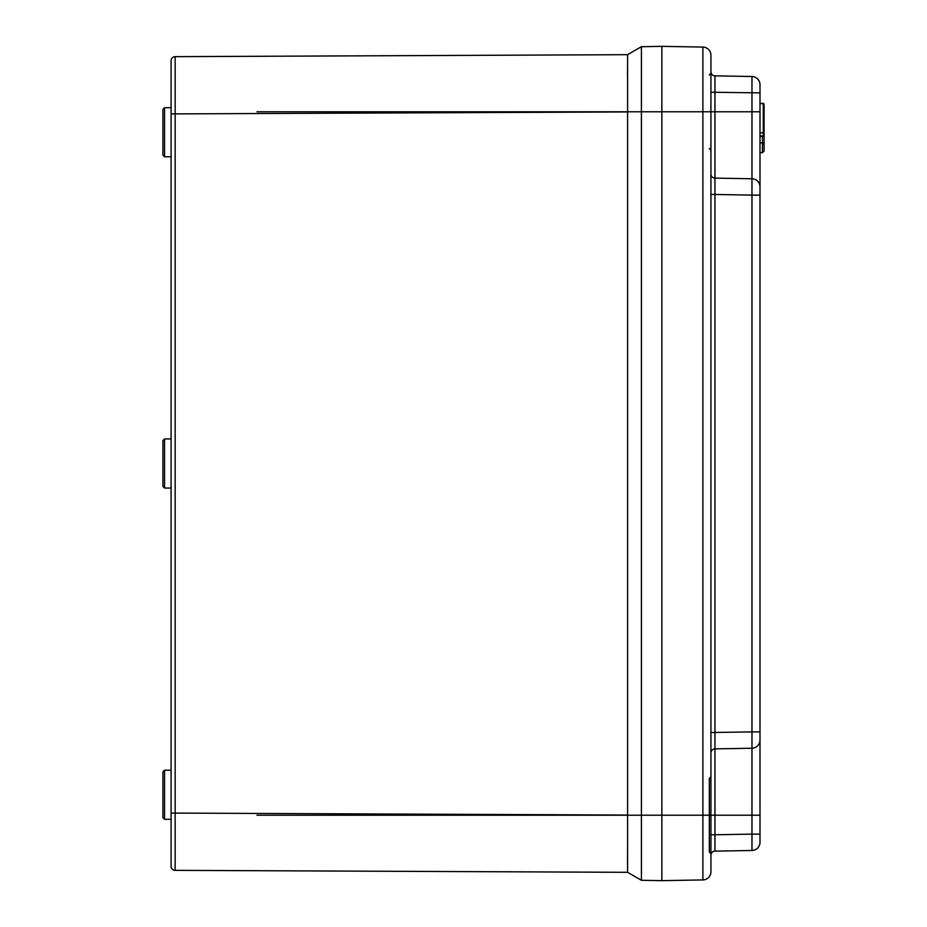 <?xml version="1.0" encoding="UTF-8"?>
<svg xmlns="http://www.w3.org/2000/svg" width="927" height="927" viewBox="0 0 927 927"><rect width="100%" height="100%" fill="white"/><g stroke="black" fill="none" stroke-linecap="round" stroke-linejoin="round"><path stroke-width="1.39" d="M702.886 47.068A8.181 8.181 0 0 1 710.928 55.249L710.928 871.751A8.181 8.181 0 0 1 702.886 879.932L702.886 47.068L661.855 46.35L661.855 880.65L641.403 880.291L641.403 815.215L256.964 815.215M641.287 46.767L627.591 54.681L175.157 56.651L627.591 54.681L627.591 111.785L641.403 111.785L641.403 815.215L661.855 815.215L661.855 111.785L256.964 111.785M627.591 815.146L627.591 111.854M641.403 815.215L627.591 815.215L627.591 872.319L175.157 870.349A4.09 4.09 0 0 1 171.089 866.258L171.089 60.742A4.09 4.09 0 0 1 175.157 56.651L175.157 813.095L627.591 815.065M710.928 174.021A4.09 4.09 0 0 0 714.949 178.111L751.971 178.76L751.971 76.512L714.949 75.863L714.949 111.785L661.855 111.785L661.855 46.35L641.403 46.709L627.591 54.681L641.403 46.709L661.855 46.35L641.403 46.709L641.403 111.785M641.287 880.233L627.591 872.319L641.403 880.291L661.855 880.65L641.403 880.291M162.909 486.397L162.909 440.603L164.542 438.958L164.542 488.042L162.909 486.397L164.542 488.042L171.089 488.042M162.909 155.133L162.909 109.328L164.542 107.694L164.542 156.767L162.909 155.133L164.542 156.767L171.089 156.767M162.909 817.672L162.909 771.867L164.542 770.233L164.542 819.306L162.909 817.672L164.542 819.306L171.089 819.306M627.486 75.168L627.486 71.449M627.591 872.319L627.486 855.609M760.001 84.693A8.181 8.181 0 0 0 751.971 76.512A8.181 8.181 0 0 1 760.001 84.693L760.001 842.307A8.181 8.181 0 0 1 751.971 850.488L751.971 834.126L714.949 834.775L714.949 851.137L751.971 850.488A8.181 8.181 0 0 0 760.001 842.307M760.001 731.89L751.971 731.89L751.971 195.11L760.001 195.11L760.001 186.93A8.181 8.181 0 0 0 751.971 178.76L751.971 195.11L714.949 194.461L714.949 748.889L751.971 748.24L751.971 731.89L710.928 732.539M710.928 853.628L710.928 776.803L709.317 778.437L709.317 851.994L710.928 853.628L709.317 851.994M702.886 879.932L661.855 880.65M760.001 111.785L714.949 111.785L714.949 194.461L710.928 194.461M751.971 748.24A8.181 8.181 0 0 0 760.001 740.07A8.181 8.181 0 0 1 751.971 748.24L751.971 815.215L714.949 815.215L714.949 834.775L710.928 834.775M764.091 144.508L762.457 142.862L764.091 144.508L764.091 151.043L762.457 152.677L760.001 152.677M764.091 105.238L764.091 135.145L763.28 135.968L764.091 135.203L764.091 151.043L762.457 152.677L762.457 142.862L760.001 142.862M764.091 132.04L764.091 151.043L762.457 152.677L764.091 151.043M710.928 855.227A4.09 4.09 0 0 1 714.949 851.137A4.09 4.09 0 0 0 710.928 855.227M714.949 748.889A4.09 4.09 0 0 0 710.928 752.979A4.09 4.09 0 0 1 714.949 748.889L714.949 815.215L661.855 815.215M714.949 75.863A4.09 4.09 0 0 1 710.928 71.773A4.09 4.09 0 0 0 714.949 75.863M764.091 132.781L764.091 135.145L763.28 135.968L763.28 103.604L764.091 106.42M764.091 104.357L763.28 103.604L764.091 104.357L763.28 103.604L760.001 103.604M764.091 104.415L764.091 133.048L760.001 132.712M763.28 135.968L760.001 135.968M763.28 127.972L764.091 128.714M627.591 111.935L171.089 113.905M171.089 813.095L175.157 813.095L175.157 870.349A4.09 4.09 0 0 1 171.089 866.258M175.157 56.651A4.09 4.09 0 0 0 171.089 60.742M760.001 834.126L751.971 834.126L751.971 815.215L760.001 815.215M760.001 92.874L710.928 92.225M762.457 142.862L762.457 136.327M763.28 103.604L760.001 103.233M763.28 108.586L764.091 108.992M171.089 438.958L164.542 438.958L162.909 440.603M171.089 107.694L164.542 107.694M171.089 770.233L164.542 770.233M709.294 74.983L710.928 73.337L709.317 75.006M709.317 148.563L710.928 150.197M764.091 135.516L763.28 136.339L760.001 136.327M763.28 103.187L764.091 104.021"/></g></svg>
